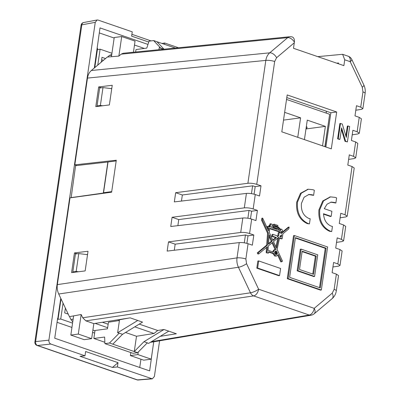 <?xml version="1.0" encoding="UTF-8"?>
<svg xmlns="http://www.w3.org/2000/svg" width="400" height="400" viewBox="0 0 400 400"><rect width="100%" height="100%" fill="white"/><g stroke="black" fill="none" stroke-linecap="round" stroke-linejoin="round"><path stroke-width="0.6" d="M244.295 242.82L245.435 235.01M247.88 218.23L249.02 210.425M251.47 193.64L252.605 185.835M306.045 128.53A12.135 2.815 -171.7 0 0 307.07 127.615A12.135 2.815 -171.7 0 0 306.35 126.445M326.295 113.13L326.27 111.18M286.53 99.435L329.64 114.28L324.915 146.675M297.755 137.32L300.595 117.835L284.645 112.345M322.535 145.85L325.375 126.37L307.27 120.135L304.425 139.615M305.98 128.955L325.375 126.37M283.51 120.115L300.595 117.835M325.06 146.72L329.09 118.065M116.195 160.9L108.025 161.99L103.545 192.725L111.71 191.635M103.545 192.725L104.71 193.13M107.56 57.02L109.5 55.385L111.755 54.515M72.755 321.845L70.955 319.6L69.56 316.645M276.65 252.98A0.765 0.58 82.4 0 0 275.505 252.585A0.765 0.58 82.4 0 0 276.65 252.98M275.98 252.025L275.145 252.135A0.765 0.58 82.4 0 0 275.35 253.655L276.18 253.54M150.33 342.36L311.12 315.205A6.385 4.86 -99.6 0 1 309.23 315.045L253.63 295.9A6.385 4.72 -98.5 0 1 250.49 292.8L238.435 267.27C237.065 264.285 236.59 261.16 237.01 257.89L239.245 242.595L167.155 251.09L168.5 241.87L240.72 232.46L242.83 218.005L170.74 226.5L172.085 217.28L244.31 207.87L246.42 193.415L174.325 201.91L175.67 192.69L247.895 183.28L265.82 60.405L87.475 78.085L74.815 164.845L76.795 165.53M87.475 78.085C87.985 74.835 89.275 72.31 91.34 70.51L107.31 57.04L111.435 56.705L114.23 37.53L121.715 36.53L135.055 41.125L133.435 52.23M143.99 341.68L147.325 342.83L137.605 352.7L134.27 351.55L143.99 341.68L163.98 329.5L157.72 330.49L154.025 333.48L136.5 336.26L134.27 351.55L112.825 344.165L122.545 334.295L142.535 322.115L130.15 317.85L93.845 323.61L91.65 338.66L84.165 339.66L70.825 335.065L73.62 315.895L69.435 316.665L58.735 294.01C57.365 291.03 56.905 287.9 57.34 284.63L70 197.865L111.63 192.185L116.295 160.215L74.815 164.845M121.165 54.155L287.715 37.645A6.385 3.78 49.9 0 1 294.38 42.135L294.295 42.79L276.605 57.715L274.67 61.5A6.385 1.48 8.3 0 0 265.82 60.405C266.355 57.155 267.65 54.63 269.72 52.83L287.715 37.645A6.385 4.775 -95.7 0 1 289.81 36.73L123.27 53.24L121.165 54.155L118.86 56.1L111.435 56.705M73.62 315.895L81.16 314.5L82.705 317.77L85.88 320.865L93.845 323.61M153.75 341.78L151.215 359.175L143.73 360.17L130.39 355.575L130.83 352.56M130.39 355.575L137.87 354.58L138.24 352.055M163.98 329.5L176.37 333.765L160.235 336.325M317.75 56.64L342.625 54.3L344.735 59.795L343.88 65.64L293.495 48.29L294.295 42.79M163.995 49.205L156.95 41.715L175.41 48.07M157.72 330.49L139.235 324.125M136.5 336.26L125.525 332.48M174.285 250.25L175.17 244.165L245.62 234.99L248.005 235.81L246.905 243.36M177.87 225.66L178.755 219.575L249.21 210.4L251.59 211.22L250.49 218.77M181.455 201.07L182.345 194.985L252.795 185.81L255.18 186.63L254.08 194.18M286.8 97.59L330.865 112.765L325.87 147M338.39 63.75L338.505 62.97L336.675 63.16M156.95 41.715L153.615 40.565L149.025 41.18L146.79 48.105L136 49.545L135.64 52.015M163.8 49.22L160.78 48.185L153.615 40.565M119.425 320.5L108.445 322.24L107.485 328.82L95.015 330.485L93.85 338.475L104.845 342.26M137.605 352.7L133.015 353.31L104.9 343.63L109.49 343.02L119.21 333.145L117.64 332.74L119.535 319.765L128.75 318.07M112.825 344.165L109.49 343.02M93.85 338.475L104.64 337.035L104.9 343.63M122.545 334.295L119.21 333.145M294.38 42.135A6.38 3.875 -71.2 0 0 292.16 36.935A6.385 6.385 0 0 0 289.81 36.73M281.805 131.825L287.185 94.94L336.685 111.99L331.305 148.87L281.805 131.825M110.76 88.575L111.775 88.45M86.545 254.56L87.56 254.43M319.52 287.65L325.26 248.31L295.375 238.02M297.145 270.825L313.765 276.55L314.595 276.44L317.745 254.84L301.13 249.12L300.3 249.23L297.145 270.825L297.98 270.715L314.595 276.44M273.62 251.935C273.935 250.365 274.72 249.555 275.975 249.5L272.66 242.31L268.335 245.915L268 250.255L273.09 252.005M274.815 249.625L275.975 249.5M272.79 252.045C273.105 250.475 273.89 249.665 275.145 249.61M275.13 249.585L272.025 242.84M347.975 125.955L349.655 126.535L347.415 141.9L345.64 141.29L341.605 127.855L339.93 139.325L339.305 139.41L337.625 138.83L339.87 123.46L342.27 123.99L346.305 137.425L347.975 125.955L347.355 126.04L345.89 136.055M347.415 141.9L345.015 141.375L341.39 129.31M307.87 189.29L300.46 193.34L296.66 202.225C295.915 212.765 299.46 219.9 307.285 223.625L309.44 223.88L310.185 218.775L308.86 218.445C303.38 215.84 300.9 210.845 301.415 203.465L304.08 197.245L308.975 194.445L312.31 194.8L313.6 195.37L308.56 194.51M294.385 235.535L293.55 235.65L287.275 278.685L320.51 290.13L321.34 290.02L327.62 246.98L294.385 235.535L288.105 278.575L321.34 290.02M258.685 260.925L257.85 261.035L256.81 268.155L278.73 275.705L279.56 275.59L280.6 268.47L258.685 260.925L257.645 268.045L256.81 268.155M289.135 227.06L281.455 233.44L280.6 233.145L280.945 231.53L281.395 231.845L282.595 230.87L281.78 229.2L280.86 229.5L277.725 226.525L277.88 225.465L274.285 224.225L274.145 225.195L272.055 224.81L272.135 224.26L270.78 223.795L270.615 224.915L268.71 226.665L267.915 226.415L267.765 227.645L268.795 227.995L268.57 230.925L262.66 218.105L262.4 220.045L268.405 233.08L267.495 245.025L258.105 252.825L258.74 253.915L267.365 246.72L267.05 252.68L268.43 253.155L268.64 251.72L273.655 253.375L275.615 255.955L276.51 256.05L278.29 254.525L281.645 261.795L282.51 261.155L277.105 249.435L279.585 237.87L282.16 238.76L282.89 233.78L288.86 228.8L289.135 227.06L288.305 227.175L280.96 233.27M279.51 238.24L281.33 238.87L282.16 238.76M277.785 255.34L280.81 261.905L281.645 261.795M268.585 252.085L272.825 253.49L274.785 256.065L276.51 256.05M266.49 247.455L266.22 252.79L268.43 253.155M262.66 218.105L261.83 218.215L261.57 220.16L267.575 233.19L266.665 245.135L257.27 252.935L257.91 254.025L258.74 253.915M267.14 227.83L267.96 228.105L267.865 229.395M267.915 226.415L267.085 226.525L266.97 227.455M270.78 223.795L269.945 223.905L269.785 225.025L267.875 226.775M274.285 224.225L273.455 224.335L273.36 225M280.845 232.005L281.755 231.885L280.865 231.92M330.13 196.955L322.72 201.005L318.915 209.89C318.175 220.43 321.72 227.565 329.545 231.29L331.7 231.545L332.445 226.44L331.115 226.11C326.46 224.04 323.93 219.915 323.52 213.74L331.165 216.37L330.33 216.48L323.535 214.14M330.82 202.175L335.86 203.035L336.605 197.93L335.305 197.395L330.545 196.89L323.55 200.895L319.75 209.78C319.005 220.32 322.55 227.455 330.375 231.18L331.7 231.545M352.22 134.805L357.81 133.97L359.3 133.245L357.135 131.76L352.88 130.295L351.395 140.48L355.65 141.945L357.815 143.415L355.71 157.835L353.55 156.35L349.295 154.885L347.805 165.07L352.065 166.535L354.225 168L347.19 216.235L345.03 214.75L340.775 213.285L339.29 223.47L343.545 224.935L345.71 226.405L343.605 240.825L341.44 239.34L337.185 237.875L335.7 248.06L339.955 249.525L342.12 250.99L340.015 265.415L337.855 263.93L333.6 262.465L332.115 272.65L336.37 274.115L338.535 275.58L336.305 290.86A6.385 1.48 8.3 0 0 334.14 289.385L336.37 274.115M355.81 110.22L361.4 109.38L362.885 108.655L360.725 107.17L356.47 105.705L354.98 115.89L359.235 117.355L361.4 118.825L359.3 133.245M246.42 193.415C249.225 193.22 252.175 193.59 255.265 194.535L259.52 196L261.005 185.815L256.75 184.35C253.66 183.41 250.71 183.05 247.895 183.28M242.83 218.005C245.64 217.805 248.585 218.18 251.675 219.125L255.93 220.59L257.415 210.405L253.16 208.94C250.07 208 247.12 207.64 244.31 207.87M239.245 242.595C242.05 242.395 245 242.77 248.09 243.715L252.345 245.18L253.83 234.995L249.575 233.53C246.485 232.585 243.535 232.23 240.72 232.46M289.635 277.355L320.3 287.915L326.09 248.2L295.43 237.64L289.635 277.355M288.105 278.575L287.275 278.685M326.09 248.2L325.26 248.31M257.645 268.045L279.56 275.59M281.78 229.2L280.59 229.275M281.715 234.76L280.085 236.12L280.035 236.755L281.325 237.15L281.715 234.76M274.59 226.435L276.995 227.265L277.14 226.24L274.74 225.415L274.59 226.435M270.28 227.225L270.465 225.935L269.28 226.89L270.28 227.225M271.915 225.775L271.635 227.685L280.585 230.715C280.48 229.635 279.485 228.54 277.595 227.42L277.435 228.51L273.84 227.275L274.01 226.1L271.915 225.775M275.7 250.965L276.13 250.905L274.77 251.88L274.64 252.625L275.815 254.605L276.325 254.66L277.495 253.27L276.345 250.96L275.915 250.92M269.36 232.64L272.975 240.48L276.5 237.55L272.63 236.22L272.9 234.355L277.515 235.945L277.385 236.815L278.665 235.755L279.12 232.635L279.74 232.85L279.97 231.765L269.695 228.3L269.36 232.64M268.465 244.22L272.135 241.175L269.195 234.79L268.465 244.22M278.82 237.175L273.495 241.61L276.49 248.105L278.82 237.175M270.615 224.915L269.785 225.025M267.765 227.645L267.1 227.735M268.795 227.995L267.96 228.105M262.4 220.045L261.57 220.16M268.405 233.08L267.575 233.19M267.495 245.025L266.665 245.135M258.105 252.825L257.27 252.935M267.025 251.185L266.195 251.3M267.255 251.265L266.425 251.375M267.05 252.68L266.22 252.79M273.655 253.375L272.825 253.49M276.215 226.995L276.31 226.355L274.685 225.79M277.14 226.24L276.31 226.355M269.5 226.965L269.565 226.52M274.01 226.1L271.885 225.96M279.59 230.38L277.515 227.97M277.435 228.51L276.605 228.62L273.01 227.385L273.18 226.215M273.84 227.275L273.01 227.385M275.9 254.635L276.66 253.38L275.515 251.07L276.345 250.96M272.78 240.06L275.67 237.66L271.8 236.33L272.07 234.465L272.9 234.355M276.5 237.55L275.67 237.66M272.63 236.22L271.8 236.33M277.485 236.155L277.83 235.865L278.285 232.745L279.12 232.635M278.665 235.755L277.83 235.865M278.975 232.655L279.14 231.875L269.665 228.68M279.97 231.765L279.14 231.875M268.515 243.6L271.305 241.285L269.065 236.43M272.135 241.175L271.305 241.285M275.94 246.905L277.835 237.995M280.55 236.91L280.775 235.545M313.6 195.37L314.345 190.265L313.045 189.73L308.285 189.225L301.29 193.23L297.49 202.115C296.75 212.655 300.29 219.79 308.12 223.515L309.44 223.88M331.165 216.37L331.9 211.3L324.26 208.67L327.06 204.155L331.235 202.11L334.565 202.46L335.86 203.035M301.13 249.12L297.98 270.715M316.22 256.055L302.175 251.22L299.505 269.5L313.55 274.335L316.22 256.055L315.385 256.17L302.12 251.6M312.775 274.07L315.385 256.17M147.225 342.93L148.615 343.405L168.745 331.14M137.77 320.475L117.64 332.74M355.71 157.835L354.225 158.56L348.635 159.395M347.19 216.235L345.705 216.96L340.115 217.8M343.605 240.825L342.12 241.55L336.53 242.385M340.015 265.415L338.53 266.14L332.94 266.975M112.24 85.27L109.37 104.94L95.8 106.625L98.67 86.95L112.24 85.27M88.025 251.25L85.155 270.92L71.585 272.605L74.455 252.93L88.025 251.25M336.685 111.99L330.865 112.765M163.145 49.285L159.23 47.64L158.93 49.705M159.23 47.64L160.78 48.185M74.455 252.93L76.935 253.785M98.67 86.95L101.15 87.805M182.345 194.985L175.67 192.69M255.18 186.63L261.005 185.815M178.755 219.575L172.085 217.28M251.59 211.22L257.415 210.405M175.17 244.165L168.5 241.87M248.005 235.81L253.83 234.995M360.725 107.17L362.95 91.9L362.255 87.21A6.385 1.635 154.7 0 0 363.875 85.035L351.815 59.505A6.385 1.635 154.7 0 1 350.2 61.68L344.735 59.795M248.09 243.715L245.86 258.985L246.555 263.675L258.615 289.205A6.385 1.635 154.7 0 1 250.49 292.8L82.705 317.77M85.88 320.865L253.63 295.9A6.385 3.925 109 0 0 258.615 289.205L314.21 308.355A6.385 3.78 49.9 0 1 314.175 313.79L332.17 298.61C334.47 296.56 335.845 293.98 336.305 290.86M339.93 139.325L337.625 138.83M345.64 141.29L345.015 141.375M338.25 138.745L340.495 123.38M118.86 56.1L121.715 36.53M91.65 338.66L78.305 334.07L81.16 314.5M70.825 335.065L78.305 334.07M151.215 359.175L137.87 354.58M154.025 333.48L134.765 326.85M118.13 319.755A15.965 12.04 82.4 0 0 118.455 320.655M108.15 324.25L102.365 322.255M103.4 60.335L101.62 59.725M105.52 58.545L101.97 57.325L101.27 62.135M65.385 308.1L64.685 312.91L68.235 314.13M95.155 323.4L107.65 327.705M71.935 327.44L57.055 322.315M92.57 332.365L94.635 333.08M57.49 319.35L60.73 319.04L72.57 323.115M92.895 330.115L94.965 330.83M97.4 49.65L100.1 49.185L111.935 53.265M97.78 65.075L100.1 49.185M108.055 161.985L75.595 165.67L71.145 197.71M60.73 319.04L63.05 303.15M102.785 105.755L100.375 105.48L97.04 105.965L98.12 106.335M100.375 105.48L102.985 87.585L99.665 87.985L97.04 105.965M102.985 87.585L111.735 88.7M78.57 271.735L76.16 271.46L72.83 271.945L73.905 272.315M76.16 271.46L78.77 253.565L75.45 253.965L72.83 271.945M78.77 253.565L87.525 254.685M107.865 161.92L103.325 193.06L70.935 197.635M103.325 193.06L103.855 193.245M148.745 42.04L131.625 36.145L132.255 31.84L98.085 20.075L97.12 20L95.255 22.33L48.89 340.155C48.77 342.06 49.415 343.355 50.825 344.045L84.99 355.81L80.03 356.285L112.435 367.44L118.02 362.665L117.395 366.97L152.34 378.835L154.39 376.485L159.595 340.795M117.395 366.97L112.435 367.44M118.02 362.665L85.62 351.505L84.99 355.81M178.495 47.765L164.655 43L164.465 44.3M94.325 67.99L100.005 27.915L147.975 44.43M61.02 298.855L58.055 319.18L57.64 318.31L54.735 338.215L149.64 370.9L152.415 350.945M57.83 318.375L60.76 298.305M131.895 34.305L151.06 40.905M162.005 43.455L164.655 43M144.35 48.43L134.485 45.035M114.155 38.035L99.275 32.91M139.73 367.485L140.94 359.21M97.12 20L83.67 22.515A3.195 2.44 79.4 0 0 81.82 24.845L35.61 341.6A3.195 2.48 83.8 0 0 37.545 345.495L137.45 379.895A3.195 2.375 85.3 0 0 138.215 380L152.34 378.835M97.26 47.875L97.54 48.69L94.78 67.605M57.5 319.26L58.055 319.18M70.89 319.465L73.145 319.165M91.34 70.51L269.72 52.83A6.385 3.78 49.9 0 1 276.605 57.715M246.555 263.675A6.385 1.635 154.7 0 1 238.435 267.27L58.735 294.01M151.42 341.695L309.23 315.045A6.385 3.925 109 0 0 314.21 308.355L332.21 293.17L334.14 289.385M357.135 131.76L359.235 117.355M362.255 87.21L350.2 61.68A6.385 3.925 109 0 0 348.12 56.195L342.625 54.3M274.67 61.5L256.75 184.35M255.265 194.535L253.16 208.94M251.675 219.125L249.575 233.53M337.855 263.93L339.955 249.525M341.44 239.34L343.545 224.935M345.03 214.75L352.065 166.535M353.55 156.35L355.65 141.945M275.615 255.955L274.785 256.065M277.495 253.27L276.66 253.38M308.12 223.515L307.285 223.625M312.31 194.8L311.475 194.91M330.375 231.18L329.545 231.29M334.565 202.46L333.735 202.575M57.34 284.63L237.01 257.89A6.385 1.48 -171.7 0 1 245.86 258.985M363.875 85.035C365.095 87.695 365.51 90.475 365.115 93.375A6.385 1.48 -171.7 0 0 362.95 91.9M332.21 293.17A6.385 3.78 49.9 0 1 332.17 298.61M109.4 55.465L111.66 55.165M50.825 344.045L37.545 345.495A3.195 1.96 109 0 1 37.005 345.43A3.195 3.195 0 0 1 34.885 341.95A3.195 0.74 8.3 0 1 35.61 341.6L48.89 340.155M37.005 345.43L136.915 379.835A3.195 1.96 109 0 0 137.45 379.895L151.56 378.735M95.255 22.33L81.82 24.845A3.195 0.74 8.3 0 0 81.095 25.195L34.885 341.95M308.285 189.225L307.455 189.335M330.545 196.89L329.71 197M351.815 59.505A6.385 6.385 0 0 0 348.12 56.195M362.885 108.655L365.115 93.375M311.12 315.205A6.385 6.385 0 0 0 314.175 313.79M83.67 22.515A3.195 3.195 0 0 0 81.095 25.195M136.915 379.835A3.195 3.195 0 0 0 138.215 380"/></g></svg>
